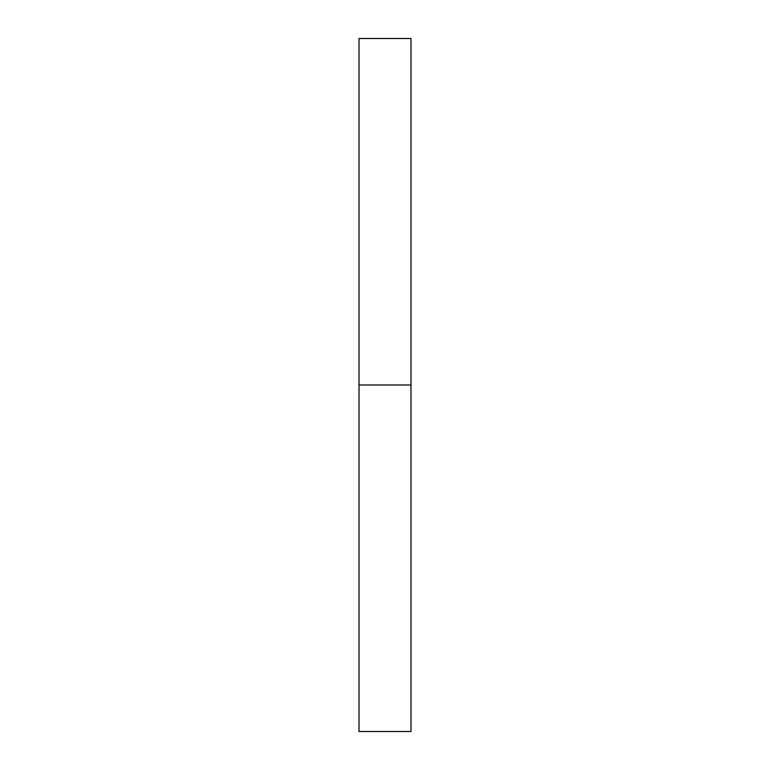 <?xml version="1.0" encoding="UTF-8"?>
<svg xmlns="http://www.w3.org/2000/svg" width="770" height="770" viewBox="0 0 770 770"><rect width="100%" height="100%" fill="white"/><g stroke="black" fill="none" stroke-linecap="round" stroke-linejoin="round"><path stroke-width="1.16" d="M359.012 731.5L359.012 38.5L359.012 731.5L410.988 731.5L410.988 385L359.012 385L410.988 385L410.988 38.5L410.988 731.5M359.012 38.5L410.988 38.5"/></g></svg>
